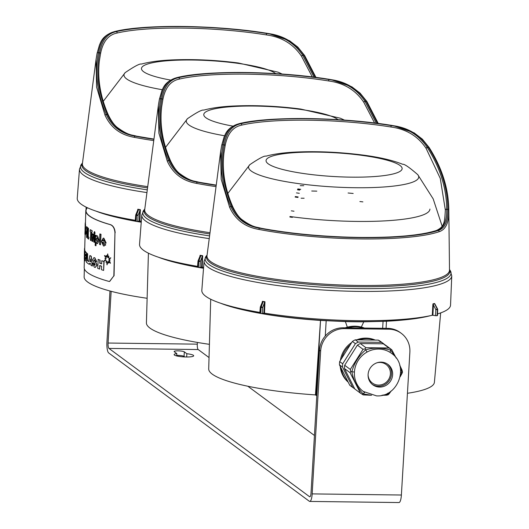 <?xml version="1.0" encoding="UTF-8"?>
<svg xmlns="http://www.w3.org/2000/svg" width="529" height="529" viewBox="0 0 529 529"><rect width="100%" height="100%" fill="white"/><g stroke="black" fill="none" stroke-linecap="round" stroke-linejoin="round"><path stroke-width="0.79" d="M186.658 356.996L186.849 353.722L184.33 351.864A5.191 0.906 3.4 0 0 178.69 350.866A5.191 0.906 3.4 0 0 174.134 351.494A5.191 0.906 3.4 0 0 174.292 351.739L176.812 353.597A9.806 1.713 3.4 0 0 174.114 354.609A9.806 1.713 3.4 0 0 186.334 356.989A9.806 1.713 3.4 0 0 193.687 355.772A9.806 1.713 3.4 0 0 186.849 353.722M197.403 342.442L197.304 344.154A4.616 1.177 -89.3 0 0 198.177 349.537L209.041 357.564M111.15 291.314L108.081 343.037A4.616 1.177 -89.3 0 0 108.954 348.419L309.604 496.738A4.616 1.177 90.7 0 0 309.815 496.817A4.616 1.177 90.7 0 0 311.019 493.048L319.503 350.191L320.653 351.038L312.163 493.894A9.231 2.354 90.7 0 1 309.756 501.426A9.231 2.354 90.7 0 1 309.333 501.274L108.69 352.949A9.231 2.354 -89.3 0 1 106.931 342.184L109.972 291.003M247.817 386.23L314.438 435.479M184.806 356.949L184.066 356.401A5.191 0.906 3.4 0 0 176.706 355.389M401.286 333.33L400.136 332.483A23.071 21.94 126.5 0 0 387.77 328.357L388.914 329.203A23.071 21.94 -53.5 0 1 401.286 333.33A23.071 21.94 -53.5 0 1 409.876 352.162L401.385 495.018A9.231 2.354 90.7 0 1 398.978 502.55L309.756 501.426M388.914 329.203L344.306 328.641L343.156 327.795A23.071 21.94 126.5 0 0 319.503 350.191M320.653 351.038A23.071 21.94 -53.5 0 1 344.306 328.641M387.77 328.357L343.156 327.795M176.673 355.931L176.812 353.597M261.901 313.558A118.813 20.743 3.4 0 0 324.998 320.495A118.813 20.743 3.4 0 0 355.587 321.606A118.813 20.743 3.4 0 0 384.18 321.235A118.813 20.743 3.4 0 0 404.976 319.833A118.813 20.743 3.4 0 0 430.229 315.714M220.738 303.269A118.813 20.743 3.4 0 0 245.33 310.351A118.813 20.743 3.4 0 0 259.792 313.194L260.294 307.217L260.857 307.435L260.354 313.426A129.188 22.555 3.4 0 0 260.757 313.492L261.075 307.468A129.083 22.535 -176.6 0 1 260.857 307.435A1.151 0.569 99.2 0 1 261.009 306.76A128.864 22.496 3.4 0 0 261.22 306.794L263.191 301.662L264.956 301.742L264.487 313.148L263.859 313.142L264.434 301.715M407.429 393.285A113.041 19.738 3.4 0 0 434.395 382.328L440.67 312.89M386.494 321.242A115.348 20.135 3.4 0 0 402.629 320.065L404.976 319.833M386.335 321.248L363.773 321.824L361.32 327.048M347.328 327.147L345.384 321.592A115.348 20.135 3.4 0 0 363.773 321.824M245.33 310.351L247.632 310.86A115.348 20.135 3.4 0 0 259.871 313.3M261.266 313.545A115.348 20.135 3.4 0 0 320.501 320.429L315.449 394.905A113.041 19.738 3.4 0 1 208.71 368.918L210.707 299.229M345.384 321.592L320.501 320.429M316.805 395.685A4.616 0.807 -176.6 0 1 316.077 395.368L315.449 394.905M297.51 189.812A84.204 14.7 3.4 0 0 299.718 190.116M158.449 257.22A118.813 20.743 3.4 0 0 183.041 264.302A118.813 20.743 3.4 0 0 197.502 267.145M199.605 267.509A118.813 20.743 3.4 0 0 203.539 268.163M183.041 264.302L185.342 264.811A115.348 20.135 3.4 0 0 197.575 267.251M198.977 267.502A115.348 20.135 3.4 0 0 203.526 268.276M148.418 253.179L146.421 322.869A113.041 19.738 3.4 0 0 209.418 344.333M96.152 211.177A118.813 20.743 3.4 0 0 120.744 218.259A118.813 20.743 3.4 0 0 135.206 221.102M137.315 221.466A118.813 20.743 3.4 0 0 141.243 222.114M120.744 218.259L123.052 218.761A115.348 20.135 3.4 0 0 135.285 221.201M136.68 221.453A115.348 20.135 3.4 0 0 141.236 222.233M84.362 268.758L84.131 276.826A113.041 19.738 3.4 0 0 147.128 298.283M99.836 233.97L100.06 233.977A114.687 20.023 3.4 0 0 101.019 234.321L100.497 244.788A114.37 19.97 -176.6 0 1 99.538 244.438L99.836 233.97A114.687 20.023 3.4 0 0 100.794 234.321L100.497 244.788M93.99 234.578L94.208 234.578A114.595 20.009 3.4 0 0 94.949 234.929L94.512 242.381A114.37 19.97 -176.6 0 1 93.765 242.037L93.99 234.578A114.595 20.009 3.4 0 0 94.731 234.922L94.512 242.381M93.441 235.663L92.668 241.495A114.37 19.97 -176.6 0 1 92 241.151L92.225 233.692A114.595 20.009 3.4 0 0 92.787 233.983L92.76 234.902L93.395 234.155L93.897 234.486L93.633 235.927L93.17 235.65M92.225 233.692L92.443 233.692A114.595 20.009 3.4 0 0 93.011 233.99L92.985 234.909M87.86 228.025L88.085 228.025A114.681 20.023 3.4 0 0 88.495 228.369L88.244 236.747A114.423 19.976 3.4 0 0 88.951 237.283L88.68 239.115A114.37 19.97 -176.6 0 1 87.556 238.235L87.86 228.025A114.681 20.023 3.4 0 0 88.27 228.369L88.026 236.741A114.423 19.976 3.4 0 0 88.733 237.283L88.68 239.115M85.744 231.464L85.969 231.471A114.509 19.99 3.4 0 0 86.425 232.125L86.148 233.825A114.456 19.983 -176.6 0 1 85.691 233.17L85.744 231.464A114.509 19.99 3.4 0 0 86.201 232.119L86.148 233.825M84.409 259.355L84.171 267.509A113.332 19.785 3.4 0 0 108.69 281.342L109.556 281.468L113.847 275.847L114.958 232.747C114.601 228.376 113.021 225.665 110.217 224.627A115.077 20.089 -176.6 0 1 85.797 210.714L85.433 223.483A114.681 20.023 3.4 0 0 85.433 223.668L85.42 224.005M85.797 210.714A115.077 20.089 -176.6 0 1 86.055 209.477M85.07 252.888L84.792 249.8L84.435 250.653L84.296 259.197L84.607 259.362L84.918 258.026M94.876 265.313L93.99 263.66A113.709 19.851 -176.6 0 1 92.535 262.966L94.314 267.178L95.233 267.409L96.873 265.135L95.412 261.921L93.964 260.149L94.532 259.792L95.16 261.009A113.808 19.871 3.4 0 0 96.741 261.663L94.605 257.808L93.917 257.63L92.588 259.858L95.194 264.731L94.512 265.267L93.765 263.66A113.709 19.851 -176.6 0 1 92.31 262.966M96.741 261.663L94.83 257.808L94.03 257.636M95.346 267.403L97.098 265.135L95.637 261.928L94.188 260.149L94.751 259.799M88.753 261.524A113.689 19.851 -176.6 0 1 87.45 260.566L87.649 253.887A113.894 19.884 -176.6 0 1 86.868 253.206L86.379 262.166A113.616 19.837 3.4 0 0 89.408 264.427L89.613 263.237A113.656 19.844 3.4 0 0 90.836 263.945L90.968 265.327A113.616 19.837 3.4 0 0 92.35 266.041L91.054 256.261A113.894 19.884 -176.6 0 1 89.89 255.586L88.555 261.544A113.689 19.851 -176.6 0 1 87.232 260.566L87.43 253.887A113.894 19.884 -176.6 0 1 86.644 253.206M92.35 266.041L91.272 256.261A113.894 19.884 -176.6 0 1 90.109 255.593L89.89 255.586M89.408 264.427L89.831 263.237M86.174 258.456L86.24 256.334A113.788 19.864 -176.6 0 1 85.467 255.454L85.5 254.33A113.821 19.871 3.4 0 0 86.419 255.355L86.485 253.054A113.894 19.884 -176.6 0 1 85.109 251.348L84.852 260.314A113.616 19.837 3.4 0 0 85.301 260.989L85.407 257.577A113.722 19.857 3.4 0 0 86.174 258.456L86.458 256.34A113.788 19.864 -176.6 0 1 85.691 255.454L85.724 254.33M85.301 260.989L85.625 257.577M86.703 253.206L86.71 253.054A113.894 19.884 -176.6 0 1 85.334 251.348L85.109 251.348M101.661 263.806A113.801 19.871 -176.6 0 1 100.001 263.224L100.093 260.103A113.894 19.884 -176.6 0 1 98.215 259.408L97.733 268.368A113.616 19.837 3.4 0 0 99.617 269.063L99.717 265.525A113.728 19.857 3.4 0 0 101.594 266.18L101.495 269.717A113.616 19.837 3.4 0 0 103.624 270.418L103.876 261.452A113.894 19.884 -176.6 0 1 101.747 260.757L101.661 263.878A113.801 19.871 -176.6 0 1 99.783 263.224L99.869 260.103A113.894 19.884 -176.6 0 1 97.991 259.402M103.624 270.418L104.094 261.452A113.894 19.884 -176.6 0 1 101.971 260.757L101.747 260.757M99.617 269.063L99.941 265.532M106.025 262.338L106.673 261.2L107.003 264.837L107.989 261.491L108.657 263.131L108.233 261.452L110.442 263.297L108.809 259.957L110.151 260.089L108.888 259.514L110.819 257.841L109.212 258.231L108.313 257.907L108.875 256.248L108.048 257.55L107.718 253.913L106.918 257.154L106.25 255.447L106.666 257.292L104.517 255.467L105.959 258.655L104.894 258.489L105.939 258.998L104.167 260.916L105.602 260.506L106.521 260.956L106.025 262.338L106.898 261.2M104.167 260.916L105.707 260.513M106.184 258.655L104.894 258.489M106.891 257.292L104.517 255.467M107.142 257.16L106.25 255.447M108.266 257.55L107.718 253.913M109.324 258.231L108.531 257.914L108.875 256.248M110.151 260.089L109.113 259.514L110.819 257.841M110.442 263.297L109.252 259.931M108.657 263.131L108.452 261.452M107.003 264.837L108.214 261.491M85.784 230.75L85.017 234.645A114.37 19.97 -176.6 0 1 84.938 234.208L85.46 224.005A114.681 20.023 3.4 0 0 85.533 224.428L85.758 231.464M85.718 232.324L85.367 234.929L85.017 234.645M86.564 226.736L86.782 226.736A114.681 20.023 3.4 0 0 87.781 227.761L87.503 229.593A114.628 20.009 -176.6 0 1 87.14 229.249L86.895 237.627A114.37 19.97 -176.6 0 1 86.564 237.283L86.809 228.912A114.628 20.009 -176.6 0 1 86.511 228.568L86.564 226.736A114.681 20.023 3.4 0 0 87.556 227.761L87.503 229.593M87.364 229.249L86.895 237.627M90.214 229.738L90.439 229.738A114.681 20.023 3.4 0 0 92.205 230.77L91.927 232.601A114.628 20.009 -176.6 0 1 91.312 232.257L91.061 240.635A114.37 19.97 -176.6 0 1 90.472 240.292L90.723 231.914A114.628 20.009 -176.6 0 1 90.161 231.57L90.214 229.738A114.681 20.023 3.4 0 0 91.98 230.77L91.927 232.601M91.53 232.257L91.061 240.635M94.499 231.609L95.114 233.084L94.546 234.102M95.114 233.084L94.598 234.102M97.138 235.861L97.548 235.914L99.141 240.457L97.343 243.671L96.047 242.209L95.947 245.8A114.284 19.95 -176.6 0 1 95.147 245.449L95.663 235.246A114.595 20.009 3.4 0 0 96.463 235.597L96.443 236.437M99.141 240.457L97.455 243.664M96.271 242.209L95.947 245.8M103.34 238.143L103.863 238.202L106.117 242.923L105.886 243.267A114.469 19.983 -176.6 0 1 102.381 242.143L103.803 244.411M102.606 242.143L103.909 244.405M103.75 244.372L104.815 243.935L105.734 244.953L103.697 245.939M104.597 243.929L105.509 244.953L103.472 245.939L104.153 246.031M109.662 281.461L113.847 275.847M114.066 275.847L114.958 232.747M115.177 232.747C114.826 228.376 113.246 225.671 110.435 224.627L110.217 224.627M110.435 224.627A115.077 20.089 -176.6 0 1 86.022 210.721A115.077 20.089 -176.6 0 1 87.43 207.758M84.296 259.197L84.845 255.606L84.514 249.642M84.508 252.009L84.362 256.949L84.488 251.963M94.188 260.149L94.532 259.792M90.366 258.939L89.917 261.478A113.715 19.851 3.4 0 0 90.651 261.901L90.373 258.946A113.801 19.871 -176.6 0 1 90.366 258.939M90.446 259.726L89.917 261.478M90.135 261.485A113.715 19.851 3.4 0 0 90.638 261.769M84.468 249.827L84.501 248.802A113.894 19.884 -176.6 0 1 84.733 247.876M84.918 233.878A114.37 19.97 -176.6 0 1 84.918 233.706L84.971 231.867A114.423 19.976 3.4 0 0 84.971 232.039L84.951 233.878M85.46 222.663L85.334 222.656A114.681 20.023 3.4 0 0 85.209 223.483A114.681 20.023 3.4 0 0 85.209 223.668L85.156 225.499A114.628 20.009 -176.6 0 1 85.156 225.314L85.209 223.483M85.156 226.789L85.156 225.499M85.149 226.789A114.568 20.003 3.4 0 0 85.103 227.285A114.568 20.003 3.4 0 0 85.103 227.463L85.05 229.295A114.509 19.99 -176.6 0 1 85.05 229.117L85.103 227.285M84.971 231.867A114.423 19.976 3.4 0 1 85.024 231.371L85.05 229.295M85.533 224.428L85.566 230.75M85.235 224.005A114.681 20.023 3.4 0 0 85.308 224.428M85.229 232.892L85.268 226.3A114.628 20.009 -176.6 0 1 85.235 226.174L85.05 232.714A114.423 19.976 3.4 0 0 85.09 232.892L85.162 233.044M85.414 227.84L85.275 232.581M92.978 238.48L92.668 241.495M93.62 234.162L93.415 235.927M92.985 238.11L92.754 238.473M93.216 235.663L92.76 238.11M94.665 231.609L94.889 233.084M94.374 234.096L93.937 232.608L94.572 231.59M97.548 235.914L98.916 240.45M95.445 235.246A114.595 20.009 3.4 0 0 96.238 235.59L96.218 236.43L97.243 235.848M97.316 237.541L96.298 239.28L97.191 241.859L98.017 240.073L97.091 237.534L96.073 239.273L97.164 241.892M103.472 245.939L101.376 241.376L103.228 238.136L103.638 238.202L105.886 243.267M102.5 240.728A114.515 19.99 3.4 0 0 104.802 241.475L103.684 239.796L102.904 239.954L102.725 240.728A114.515 19.99 3.4 0 0 104.788 241.403M103.684 239.796L102.904 239.954L102.725 240.728M103.909 239.802L103.129 239.954M153.754 140.588A118.205 20.638 -176.6 0 1 134.326 137.335C120.526 134.994 110.759 127.628 105.04 115.229L96.595 87.126L96.06 59.42L97.078 53.356A1.151 0.807 11.5 0 1 97.085 53.29A1.151 0.807 11.5 0 1 98.44 52.741C94.546 72.691 97.157 93.276 106.263 114.489C111.883 126.669 121.491 133.89 135.093 136.165A117.054 20.439 3.4 0 0 153.919 139.325M312.302 76.956L301.49 56.219C293.364 44.059 281.64 36.957 266.318 34.901A109.265 19.077 3.4 0 0 183.801 28.11A109.265 19.077 3.4 0 0 117.134 33.029C108.392 34.735 102.857 41.626 100.543 53.694L99.353 60.98M135.279 220.302A124.58 21.749 -176.6 0 1 77.241 198.236L79.495 169.088A124.057 21.656 -176.6 0 0 146.943 192.582M137.586 210.449L137.818 209.233A124.375 21.715 3.4 0 0 140.37 209.649L139.901 221.056L139.279 221.049L139.848 209.623L140.37 209.649M141.309 221.281A124.58 21.749 -176.6 0 1 139.901 221.056M134.326 137.335A1.151 0.681 -79.1 0 1 135.093 136.165L136.515 136.184A1.151 0.674 -79.2 0 1 136.661 136.184L153.952 139.081A115.897 20.234 -176.6 0 1 136.515 136.184C122.748 133.89 113.047 126.669 107.42 114.509C98.255 93.283 95.656 72.698 99.631 52.755C101.872 40.502 107.4 33.466 116.221 31.654A110.416 19.275 -176.6 0 1 266.973 33.552C282.532 35.674 294.435 42.928 302.674 55.307L314.041 77.174M315.224 77.327L303.858 55.32C295.698 42.968 283.928 35.714 268.547 33.572A111.573 19.48 3.4 0 0 114.641 31.634C106.018 33.486 100.622 40.521 98.44 52.741L99.631 52.755A1.151 0.807 11.8 0 1 100.543 53.694M137.745 221.413L136.171 221.393L136.489 215.376A1.151 0.569 99.1 0 1 136.641 214.701L138.611 209.57A125.393 21.894 3.4 0 1 138.538 209.557L137.818 209.233L138.538 209.557L136.422 214.668A128.864 22.496 3.4 0 0 136.641 214.701A1.151 0.423 21 0 1 138.062 215.396L137.745 221.413L139.279 221.049M140.443 210.846L139.815 210.84L138.062 215.396L136.489 215.376A129.083 22.535 -176.6 0 1 136.27 215.343L135.768 221.334A129.188 22.555 3.4 0 0 136.171 221.393M135.768 221.334L135.364 221.029L135.768 221.334M138.611 209.57L139.848 209.623M138.049 209.332L137.745 210.502M138.043 209.345L135.794 214.781A1.151 1.151 0 0 0 135.708 215.124L135.867 215.045A1.151 0.41 22.5 0 1 135.794 214.781A1.151 0.41 22.5 0 1 136.422 214.668A1.151 0.569 99.2 0 0 136.27 215.343L135.708 215.124L135.206 221.122M216.044 186.638A118.205 20.638 -176.6 0 1 196.623 183.384C182.816 181.044 173.056 173.671 167.329 161.279L158.892 133.169L158.356 105.463L159.368 99.406A1.151 0.807 11.5 0 1 159.381 99.333A1.151 0.807 11.5 0 1 160.737 98.791C156.842 118.741 159.447 139.319 168.559 160.538C174.18 172.719 183.788 179.939 197.383 182.214A117.054 20.439 3.4 0 0 216.209 185.368M374.592 123.006L363.78 102.269C355.653 90.109 343.929 83 328.608 80.95A109.265 19.077 3.4 0 0 246.097 74.153A109.265 19.077 3.4 0 0 179.43 79.072C170.682 80.785 165.154 87.675 162.833 99.743L161.643 107.03M197.568 266.351A124.58 21.749 -176.6 0 1 139.537 244.286L141.785 215.131A124.057 21.656 -176.6 0 0 209.233 238.625M199.876 256.499L200.107 255.282A124.375 21.715 3.4 0 0 202.66 255.692L202.19 267.105L201.569 267.099L202.144 255.666L202.66 255.692M203.605 267.324A124.58 21.749 -176.6 0 1 202.19 267.105M216.242 185.15A115.897 20.234 -176.6 0 1 198.805 182.227C185.038 179.939 175.344 172.712 169.716 160.552C160.545 139.325 157.946 118.747 161.92 98.804C164.162 86.551 169.69 79.515 178.511 77.703A110.416 19.275 -176.6 0 1 329.263 79.595C344.829 81.724 356.725 88.971 364.964 101.356L376.331 123.224M377.514 123.369L366.147 101.37C357.988 89.017 346.217 81.764 330.843 79.615A111.573 19.48 3.4 0 0 176.937 77.684C168.315 79.529 162.912 86.564 160.737 98.791L161.92 98.804A1.151 0.807 11.8 0 1 162.833 99.743M200.035 267.462L198.461 267.443L198.778 261.425A1.151 0.569 99.1 0 1 198.93 260.751L200.901 255.619A125.393 21.894 3.4 0 1 200.828 255.606L200.107 255.282L200.828 255.606L198.712 260.718A128.864 22.496 3.4 0 0 198.93 260.751A1.151 0.423 21 0 1 200.359 261.445L200.035 267.462L201.569 267.099M202.733 256.896L202.104 256.882L200.359 261.445L198.778 261.425A129.083 22.535 -176.6 0 1 198.567 261.386L198.064 267.376A129.188 22.555 3.4 0 0 198.461 267.443M198.064 267.376L197.661 267.079L198.064 267.376M200.901 255.619L202.144 255.666M200.346 255.375L200.041 256.552M200.332 255.388L198.084 260.83A1.151 1.151 0 0 0 197.998 261.174L198.163 261.088A1.151 0.41 22.5 0 1 198.084 260.83A1.151 0.41 22.5 0 1 198.712 260.718A1.151 0.569 99.2 0 0 198.567 261.386L197.998 261.174L197.496 267.171M448.751 206.991L448.81 210.079C449.095 222.372 445.881 229.579 439.149 231.695A118.205 20.638 -176.6 0 1 360.342 238.923A118.205 20.638 -176.6 0 1 258.912 229.434C245.106 227.086 235.345 219.72 229.626 207.322L221.182 179.219L220.646 151.512L221.658 145.449A1.151 0.807 11.5 0 1 221.671 145.382A1.151 0.807 11.5 0 1 223.026 144.834C219.132 164.784 221.737 185.368 230.849 206.588C236.47 218.761 246.078 225.989 259.679 228.257A117.054 20.439 3.4 0 0 360.117 237.66A117.054 20.439 3.4 0 0 438.164 230.499C444.876 228.449 448.116 221.387 447.878 209.312C447.66 188.212 441.179 167.574 428.444 147.419C420.284 135.06 408.514 127.813 393.133 125.664A111.573 19.48 3.4 0 0 239.227 123.726C230.604 125.578 225.202 132.614 223.026 144.834L224.21 144.847C226.452 132.594 231.986 125.565 240.801 123.746A110.416 19.275 -176.6 0 1 391.559 125.644C407.118 127.767 419.014 135.021 427.253 147.399C440.068 167.554 446.562 188.185 446.727 209.299C446.906 221.426 443.58 228.488 436.742 230.485A1.151 1.045 -108.6 0 0 436.306 230.525C420.78 235.412 395.269 237.713 359.78 237.428C323.9 236.827 291.056 233.778 261.247 228.277A1.151 0.674 -79.2 0 1 261.386 228.33M436.306 230.525C444.585 226.723 444.598 222.259 445.345 210.073A1.151 0.793 0 0 1 445.345 210.073L440.287 178.432L426.07 148.318C417.95 136.158 406.226 129.05 390.905 126.993A109.265 19.077 3.4 0 0 308.387 120.202A109.265 19.077 3.4 0 0 241.72 125.122C232.978 126.828 227.444 133.718 225.123 145.792L223.939 153.073M445.339 208.981L445.345 210.073A1.151 0.793 0 0 1 446.727 209.299L447.878 209.312A1.151 0.793 -0.2 0 1 448.81 210.079M259.858 312.401A124.58 21.749 -176.6 0 1 201.827 290.335L204.075 261.181A124.057 21.656 -176.6 0 0 358.741 291.393A124.057 21.656 -176.6 0 0 451.759 275.893L450.543 305.107A124.58 21.749 -176.6 0 1 437.543 313.902M262.166 302.548L262.404 301.332A124.375 21.715 3.4 0 0 264.956 301.742M432.292 315.258L432.834 305.048L432.98 303.851L433.443 303.838L432.92 315.271L432.292 315.258A124.58 21.749 -176.6 0 1 357.135 320.673A124.58 21.749 -176.6 0 1 264.487 313.148M432.98 303.851A124.375 21.715 3.4 0 0 434.488 303.494L434.507 303.586M439.149 231.695A1.151 1.045 -109 0 0 438.164 230.499L436.742 230.485A115.897 20.234 -176.6 0 1 359.832 237.448A115.897 20.234 -176.6 0 1 261.101 228.277C247.334 225.989 237.633 218.761 232.006 206.601C222.835 185.375 220.236 164.79 224.21 144.847A1.151 0.807 11.8 0 1 225.123 145.792M426.07 148.318A1.151 0.628 -32.8 0 1 427.253 147.399L428.444 147.419A1.151 0.628 -32.6 0 1 429.184 147.571C441.946 167.812 448.48 188.364 448.804 209.239L449.505 270.068A121.472 21.206 -176.6 0 1 358.424 285.442A121.472 21.206 -176.6 0 1 207.004 255.659L220.646 151.519L221.671 145.382L224.045 137.097C225.189 135.027 226.511 127.582 238.883 123.74A1.151 0.992 -103.8 0 0 238.553 123.905M436.921 315.35L437.324 315.648L437.536 309.657A129.083 22.535 -176.6 0 1 437.404 309.683L437.086 315.707A129.188 22.555 3.4 0 0 437.324 315.648M437.086 315.707L435.512 315.687L435.83 309.663L437.258 309.009A128.864 22.496 3.4 0 0 437.384 308.976L434.633 303.811A125.393 21.894 3.4 0 1 434.593 303.818L437.258 309.009A1.151 0.985 76.6 0 1 437.404 309.683L435.83 309.663L433.463 305.054L432.834 305.048M432.92 315.271L435.512 315.687M265.022 302.938L264.401 302.932L262.649 307.488L261.075 307.468A1.151 0.569 99.1 0 1 261.22 306.794A1.151 0.423 21 0 1 262.649 307.488L262.331 313.512L263.859 313.142M262.331 313.512L260.757 313.492M260.354 313.426L259.951 313.128L260.354 313.426M262.629 301.437L260.374 306.873A1.151 1.151 0 0 0 260.294 307.217L260.453 307.137A1.151 0.41 22.5 0 1 260.374 306.873A1.151 0.41 22.5 0 1 261.009 306.76L263.125 301.656L262.404 301.332L263.125 301.656A125.393 21.894 3.4 0 0 263.191 301.662M433.443 303.838L434.593 303.818M437.529 309.439L437.536 309.657A1.151 0.985 76.5 0 0 437.384 308.976L437.45 309.128M262.635 301.424L262.331 302.601M364.448 328.066A28.837 27.429 126.5 0 0 345.166 327.821M401.789 373.375L402.516 372.165L401.881 372.337L399.772 365.314M368.078 374.935A11.532 10.97 126.5 0 0 372.383 383.042A11.532 10.97 126.5 0 0 383.842 383.862A11.532 10.97 126.5 0 0 390.389 373.904A11.532 10.97 126.5 0 0 386.097 364.488A11.532 10.97 126.5 0 0 377.084 362.755M379.63 387.076A12.689 12.068 126.5 0 0 392.637 374.757A12.689 12.068 126.5 0 0 387.909 364.402A12.689 12.068 126.5 0 0 381.111 362.134A12.689 12.068 126.5 0 0 368.098 374.446A12.689 12.068 126.5 0 0 372.826 384.808A12.689 12.068 126.5 0 0 379.63 387.076M372.271 384.371A12.689 12.068 126.5 0 0 384.629 384.702A12.689 12.068 126.5 0 0 391.506 373.917A12.689 12.068 126.5 0 0 387.334 363.998M340.398 360.388A25.26 24.023 -53.5 0 1 351.725 342.468M356.711 339.843A25.26 24.023 -53.5 0 1 375.2 340.074M355.415 343.671L342.693 363.813L339.658 361.565L341.767 358.226A25.26 24.023 -53.5 0 1 350.271 344.769L352.38 341.43L355.415 343.671A26.774 25.458 126.5 0 1 358.312 342.065L381.349 342.356A26.774 25.458 126.5 0 1 384.047 344.035L384.18 344.3M358.312 342.065L355.276 339.823L359.098 339.869A25.26 24.023 -53.5 0 1 374.486 340.061L378.314 340.114L381.349 342.356M363.258 391.427L376.522 395.877C398.337 397.365 409.737 365.433 391.434 353.306A23.706 22.542 126.5 0 0 390.005 352.334A23.706 22.542 126.5 0 0 378.731 349.067A23.706 22.542 126.5 0 0 367.086 352.043A23.706 22.542 126.5 0 0 354.423 372.079A23.706 22.542 126.5 0 0 363.258 391.427A23.706 22.542 126.5 0 0 364.686 392.399M342.693 363.813A26.774 25.458 126.5 0 0 342.501 367.093L352.81 387.519A26.774 25.458 126.5 0 0 354.655 388.722M355.276 339.823A26.774 25.458 126.5 0 0 352.38 341.43M384.047 344.035L381.012 341.787A26.774 25.458 126.5 0 0 378.314 340.114M352.81 387.519L349.775 385.277L339.459 364.851L342.501 367.093M391.665 349.662L390.931 349.213L390.686 350.165L395.851 357.412L391.751 349.729L386.025 345.497A26.774 25.458 126.5 0 0 383.327 343.817L388.967 347.989L365.929 347.698L360.289 343.533A26.774 25.458 126.5 0 0 357.392 345.139L363.039 349.305L350.31 369.44L344.67 365.274A26.774 25.458 126.5 0 0 344.478 368.554L350.119 372.727L360.434 393.153L354.794 388.98L344.478 368.554M383.327 343.817L360.289 343.533M357.392 345.139L344.67 365.274M365.929 347.698L365.043 348.889L365.684 349.854C358.827 355.719 354.225 363 351.878 371.708L350.747 371.517L350.119 372.727M365.043 348.889L363.039 349.305M350.31 369.44L350.747 371.517M360.434 393.153L363.132 394.832M354.423 372.079L351.878 371.708C353.246 379.895 356.976 387.288 363.073 393.88L362.339 394.469M390.931 349.213L388.967 347.989M390.005 352.334L390.686 350.165C382.044 347.533 373.712 347.427 365.684 349.854L367.086 352.043M382.123 395.262L388.074 394.191L388.22 394.793L386.56 395.196L381.872 395.322M364.686 392.406L363.073 393.88L371.596 395.275M402.516 372.165L401.98 370.095M388.22 394.793L389.06 393.51M387.757 393.166L388.074 394.191L391.037 391.09M400.182 376.701L401.881 372.337L400.678 372.575M341.767 358.226L350.271 344.769M359.098 339.869L374.486 340.061M339.658 361.565A26.774 25.458 126.5 0 0 339.459 364.851M348.194 382.15A25.26 24.023 -53.5 0 1 340.22 366.352M348.062 381.885A25.26 24.023 -53.5 0 1 341.172 368.237M310.027 496.744L309.604 496.738M198.177 349.537L108.954 348.419M197.304 344.154L108.081 343.037M401.385 495.018L312.163 493.894M184.066 356.401L184.33 351.864M320.534 320.422L316.077 395.368M326.188 320.574L325.269 336.054M383.062 321.288L382.652 328.291M249.827 164.678L249.827 164.678A85.222 14.878 3.4 0 0 299.692 183.775A85.222 14.878 3.4 0 0 385.529 186.863A85.222 14.878 3.4 0 0 417.758 174.656L417.758 174.656C409.327 167.336 404.308 163.878 402.695 164.281C392.518 160.247 379.273 157.179 362.954 155.076C340.359 152.16 318.339 151.135 296.881 152.015C284.701 152.517 274.406 153.899 266.008 156.161C264.454 155.566 259.065 158.409 249.827 164.678L227.84 193.422M361.241 155.268A68.148 11.896 3.4 0 0 271.714 156.28A68.148 11.896 3.4 0 0 306.939 173.995A68.148 11.896 3.4 0 0 396.472 172.983A68.148 11.896 3.4 0 0 361.241 155.268M362.881 201.88A104.021 18.158 3.4 0 0 359.872 201.542M304.122 198.236A104.021 18.158 3.4 0 0 301.094 198.21M353.167 193.469A100.933 17.622 3.4 0 0 348.095 193.006M316.825 191.148A100.933 17.622 3.4 0 0 311.733 191.009M303.785 185.699A100.748 17.589 3.4 0 0 300.234 185.686M289.859 217.016A98.764 17.245 3.4 0 0 292.418 217.366M289.978 216.5A98.301 17.159 3.4 0 0 292.623 216.864A98.301 17.159 3.4 0 0 429.925 209.081M291.32 210.84A95.623 16.697 3.4 0 0 294.005 211.21M295.142 197.072A87.688 15.308 3.4 0 0 297.92 197.449M295.301 196.563A87.225 15.229 3.4 0 0 298.131 196.953M296.471 192.893A84.759 14.799 3.4 0 0 299.308 193.283M297.688 189.303A83.741 14.62 3.4 0 0 299.923 189.607M297.814 188.926A81.711 14.263 3.4 0 0 300.737 189.329M165.551 147.373L187.537 118.635A85.222 14.878 3.4 0 0 224.6 135.774M338.024 119.673A68.148 11.896 3.4 0 0 298.951 109.219A68.148 11.896 3.4 0 0 212.42 109.351A68.148 11.896 3.4 0 0 232.866 126.114M103.254 101.323L125.241 72.585A85.222 14.878 3.4 0 0 162.31 89.725M275.735 73.624A68.148 11.896 3.4 0 0 236.655 63.176A68.148 11.896 3.4 0 0 150.13 63.301A68.148 11.896 3.4 0 0 170.576 80.071M117.134 33.029A1.151 0.985 -103.4 0 0 116.221 31.654L114.641 31.634A1.151 0.992 -103.8 0 0 113.966 31.813M266.318 34.901A1.151 0.569 -80.9 0 1 266.318 34.821A1.151 0.569 -80.9 0 1 266.973 33.552L268.547 33.572A1.151 0.575 -80.7 0 1 268.666 33.565A1.151 0.575 -80.7 0 1 268.778 33.605M105.04 115.229A1.151 0.694 -23.6 0 1 106.263 114.489L107.42 114.509A1.151 0.694 -23.7 0 1 108.253 114.819C111.295 121.042 114.37 125.3 117.478 127.588C128.911 135.781 131.549 134.664 136.661 136.184A1.151 0.674 -79.2 0 1 136.799 136.237M147.717 186.658A121.472 21.206 -176.6 0 1 82.418 163.567L96.06 59.427L97.085 53.29L99.459 45.005C100.609 42.928 101.932 35.489 114.304 31.647C143.385 23.984 217.743 24.936 268.666 33.565L289.535 40.733L297.774 47.048L304.605 55.479A1.151 0.628 -32.6 0 0 303.858 55.32L302.674 55.307A1.151 0.628 -32.8 0 0 301.49 56.219M147.558 187.907A121.908 21.286 -176.6 0 1 82.478 163.13M147.3 189.851A123.178 21.504 -176.6 0 1 81.711 163.917L79.495 169.088M108.253 114.819L108.253 114.819C100.16 96.271 97.237 78.008 99.472 60.015L99.472 60.015M179.43 79.072A1.151 0.985 -103.4 0 0 178.511 77.703L176.937 77.684A1.151 0.992 -103.8 0 0 176.256 77.862M328.608 80.95A1.151 0.569 -80.9 0 1 328.615 80.871A1.151 0.569 -80.9 0 1 329.263 79.595L330.843 79.615A1.151 0.575 -80.7 0 1 330.956 79.608A1.151 0.575 -80.7 0 1 331.068 79.654M196.623 183.384A1.151 0.681 -79.1 0 1 197.383 182.214L198.805 182.227A1.151 0.674 -79.2 0 1 198.957 182.227A1.151 0.674 -79.2 0 1 199.096 182.28M210.013 232.707A121.472 21.206 -176.6 0 1 144.715 209.61L158.356 105.469L159.381 99.333L161.748 91.048C162.899 88.978 164.221 81.532 176.593 77.697C205.675 70.026 280.033 70.985 330.956 79.608L351.831 86.782L360.064 93.097L366.895 101.522A1.151 0.628 -32.6 0 0 366.147 101.37L364.964 101.356A1.151 0.628 -32.8 0 0 363.78 102.269M209.848 233.95A121.908 21.286 -176.6 0 1 144.767 209.18M209.59 235.901A123.178 21.504 -176.6 0 1 144 209.96L141.785 215.131M216.242 185.124L198.957 182.227C193.845 180.713 191.2 181.831 179.767 173.638C176.666 171.35 173.591 167.091 170.543 160.862L170.543 160.862A1.151 0.694 -23.7 0 0 169.716 160.552L168.559 160.538A1.151 0.694 -23.6 0 0 167.329 161.279M241.72 125.122A1.151 0.985 -103.4 0 0 240.801 123.746L239.227 123.726A1.151 0.992 -103.8 0 0 238.883 123.74C267.965 116.076 342.323 117.028 393.252 125.657A1.151 0.575 -80.7 0 1 393.364 125.704M390.905 126.993A1.151 0.569 -80.9 0 1 390.905 126.914A1.151 0.569 -80.9 0 1 391.559 125.644L393.133 125.664A1.151 0.575 -80.7 0 1 393.252 125.657L414.121 132.832L422.354 139.14L429.184 147.571M258.912 229.434A1.151 0.681 -79.1 0 1 259.679 228.257L261.101 228.277A1.151 0.674 -79.2 0 1 261.247 228.277C256.135 226.756 253.49 227.873 242.057 219.687C238.956 217.393 235.881 213.134 232.833 206.912L232.833 206.912C224.746 188.364 221.816 170.1 224.058 152.107L224.058 152.107M449.498 269.625A121.908 21.286 -176.6 0 1 358.464 286.692A121.908 21.286 -176.6 0 1 207.064 255.223M449.498 269.473L450.166 270.498A123.178 21.504 -176.6 0 1 358.675 288.642A123.178 21.504 -176.6 0 1 206.297 256.01L204.075 261.181M232.833 206.912A1.151 0.694 -23.7 0 0 232.006 206.601L230.849 206.588A1.151 0.694 -23.6 0 0 229.626 207.322M347.725 327.854A28.837 27.429 -53.5 0 1 363.562 328.053M386.494 321.209L386.071 328.337M442.132 226.154L433.178 198.871L417.758 174.656M187.537 118.635C196.768 112.36 202.164 109.523 203.718 110.111C212.116 107.856 222.405 106.474 234.592 105.972C256.043 105.092 278.069 106.111 300.664 109.034L340.405 118.238L344.452 120.096M86.022 210.721L86.121 207.137M84.686 249.642L85.109 234.896M125.241 72.585C134.478 66.31 139.874 63.473 141.422 64.069C149.826 61.807 160.115 60.425 172.302 59.922C193.753 59.043 215.779 60.061 238.374 62.984L278.115 72.189L282.162 74.053M82.498 162.978L81.711 163.917M315.965 77.419L304.605 55.479M144.787 209.028L144 209.96M170.543 160.862C162.449 142.321 159.527 124.05 161.768 106.065L161.768 106.065M378.255 123.469L366.895 101.522M207.084 255.071L206.297 256.01M450.166 270.498L451.759 275.893M434.765 303.712L437.562 308.976A1.151 1.151 0 0 1 437.695 309.558L437.483 315.555M363.198 394.905L370.961 395.249M402.152 370.333L399.726 365.155M388.974 394.039L391.202 390.957M402.185 373.13L400.155 376.833M395.851 357.412L396.261 358.153"/></g></svg>

